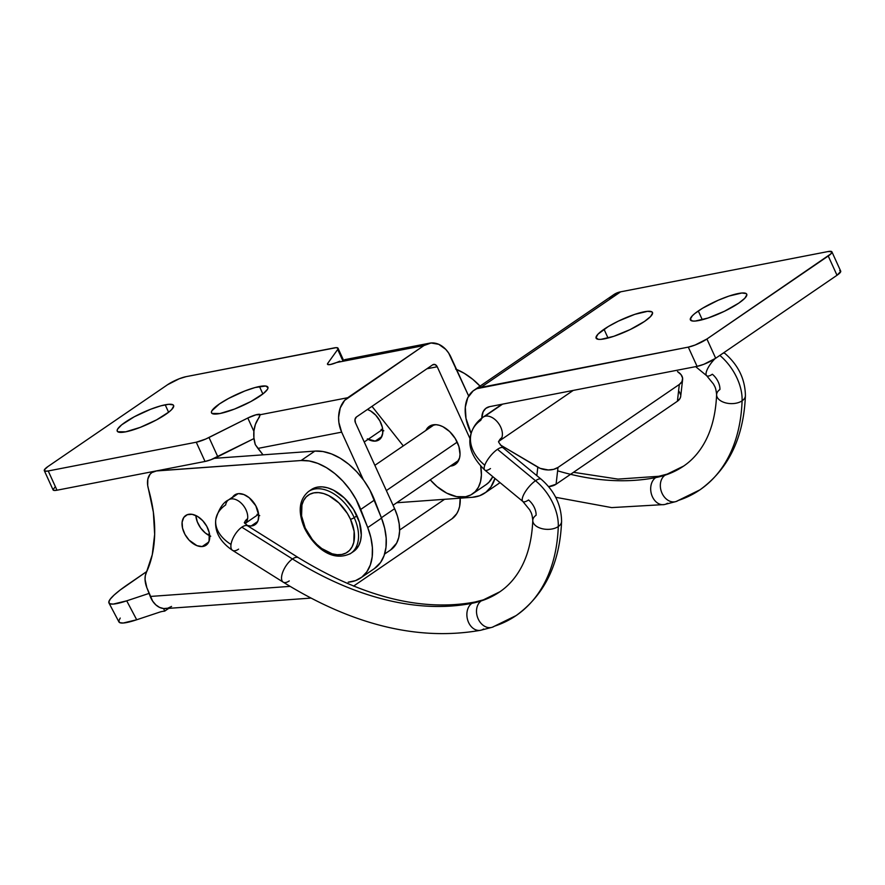 <?xml version="1.0" encoding="UTF-8"?>
<svg xmlns="http://www.w3.org/2000/svg" width="885" height="885" viewBox="0 0 885 885"><rect width="100%" height="100%" fill="white"/><g stroke="black" fill="none" stroke-linecap="round" stroke-linejoin="round"><path stroke-width="1.33" d="M481.208 600.926A14.403 10.952 -108 0 1 483.487 599.82A14.403 10.952 72 0 0 481.208 600.926A176.911 112.229 -124.4 0 0 500.125 591.611A176.911 112.229 55.6 0 1 481.208 600.926A14.403 10.952 72 0 0 477.933 618.35A14.403 10.952 72 0 0 492.171 627.288A14.403 10.952 -108 0 1 477.933 618.35A14.403 10.952 -108 0 1 481.208 600.926A176.911 112.229 55.6 0 1 471.904 603.327A176.911 112.229 -124.4 0 0 481.208 600.926M475.112 601.999A14.403 10.742 78.9 0 0 471.904 603.327A14.403 10.742 -101.1 0 1 475.112 601.999M289.24 580.925A14.403 6.295 -57.9 0 1 283.2 582.142C352.584 625.164 418.362 641.216 480.522 630.297L492.281 627.255L516.121 615.573C544.729 594.786 559.884 563.413 561.588 521.431C561.322 504.937 554.53 490.876 541.189 479.239L503.145 447.843A14.403 4.613 129.5 0 0 497.481 449.326L535.525 480.732A14.403 4.613 -50.5 0 1 541.189 479.239A14.403 4.613 129.5 0 0 535.525 480.732A43.221 27.424 55.6 0 1 558.28 526.564A14.403 8.452 2.1 0 0 561.588 521.442A14.403 8.452 -177.9 0 1 558.28 526.564A205.718 130.515 55.6 0 1 516.442 615.363A205.718 130.515 55.6 0 1 494.438 626.193A14.403 10.952 -108 0 1 492.171 627.288M490.478 468.563A14.403 4.613 -50.5 0 1 484.792 470.046L522.847 501.463L529.783 509.948C530.735 512.36 531.929 512.315 532.792 520.38A14.403 8.452 -177.9 0 1 536.111 515.247A14.403 9.138 -124.4 0 0 528.522 499.97A14.403 4.613 -50.5 0 1 522.847 501.463A14.403 4.613 -50.5 0 1 525.048 492.182A14.403 4.613 -50.5 0 1 535.525 480.732L497.481 449.326A14.403 4.613 129.5 0 0 484.781 465.233A43.221 30.411 -160 0 1 471.605 432.002A43.221 30.411 -160 0 1 480.776 420.309A14.403 9.138 55.6 0 1 483.177 417.112A14.403 9.138 55.6 0 1 484.692 416.37L502.569 404.135L484.692 416.37A14.403 9.138 -124.4 0 0 483.232 417.067M484.792 470.046A14.403 4.613 -50.5 0 1 484.781 465.233A14.403 4.613 129.5 0 0 484.803 470.057C471.262 456.892 466.904 444.071 471.749 431.592C474.017 425.596 477.823 420.762 483.177 417.112L501.961 404.257M499.383 440.929A14.403 9.138 -124.4 0 0 501.828 437.688A14.403 10.133 20 0 0 498.83 441.438A14.403 10.133 -160 0 1 501.828 437.688A14.403 9.138 -124.4 0 0 497.812 422.433A14.403 9.138 -124.4 0 0 484.692 416.37A14.403 9.138 55.6 0 1 497.812 422.433A14.403 9.138 55.6 0 1 501.828 437.688A14.403 9.138 55.6 0 1 499.439 440.885L498.819 441.449C497.868 441.338 499.317 443.474 503.145 447.843M665.033 475.19A14.403 10.952 -108 0 1 667.301 474.083A14.403 10.952 72 0 0 665.033 475.19A176.911 112.229 -124.4 0 0 683.95 465.864A176.911 112.229 55.6 0 1 665.033 475.19A14.403 10.952 72 0 0 661.759 492.613A14.403 10.952 72 0 0 675.996 501.552A14.403 10.952 -108 0 1 661.759 492.613A14.403 10.952 -108 0 1 665.033 475.19A176.911 112.229 55.6 0 1 655.73 477.59A176.911 112.229 -124.4 0 0 665.033 475.19M667.445 503.255A14.403 10.742 -101.1 0 1 664.237 504.583A14.403 10.742 -101.1 0 1 651.57 494.571A14.403 10.742 -101.1 0 1 655.73 477.59A14.403 10.742 -101.1 0 1 658.927 476.263A14.403 10.742 78.9 0 0 655.73 477.59A345.747 219.347 55.6 0 1 570.571 474.305M724.981 353.469A14.403 4.613 129.5 0 0 723.067 353.203A14.403 4.613 -50.5 0 1 725.014 353.502C738.344 365.14 745.148 379.2 745.413 395.683A14.403 8.452 -177.9 0 1 742.095 400.828A14.403 8.452 2.1 0 0 745.413 395.706C743.71 437.666 728.554 469.05 699.947 489.836L676.107 501.518L664.347 504.561L611.679 507.603L555.692 497.293M719.837 355.405A43.221 27.424 55.6 0 1 742.095 400.828A205.718 130.515 55.6 0 1 700.256 489.615A205.718 130.515 55.6 0 1 678.264 500.456A14.403 10.952 -108 0 1 675.996 501.552M700.256 489.615A205.718 130.515 -124.4 0 0 742.095 400.828A14.403 8.452 2.1 0 1 725.966 402.963A14.403 8.452 2.1 0 1 716.618 394.622A14.403 8.452 -177.9 0 1 719.925 389.511A14.403 9.138 -124.4 0 0 712.348 374.233A14.403 4.613 -50.5 0 1 706.672 375.727A14.403 4.613 -50.5 0 1 714.936 358.757A14.403 4.613 129.5 0 0 706.717 375.76M238.585 549.142A14.403 6.295 -57.9 0 1 232.512 550.337A14.403 6.295 -57.9 0 1 231.018 544.452A43.221 27.546 -171.6 0 1 215.796 519.528A43.221 27.546 -171.6 0 1 225.664 504.937A14.403 9.138 55.6 0 1 228.507 499.925A14.403 9.138 55.6 0 1 230.023 499.184L238.054 493.686L230.023 499.184A14.403 9.138 55.6 0 1 242.335 504.306A14.403 9.138 55.6 0 1 247.612 518.698A14.403 9.182 8.4 0 0 244.459 522.891A14.403 9.182 -171.6 0 1 247.612 518.698A14.403 9.138 55.6 0 1 244.957 523.577A14.403 9.138 -124.4 0 0 247.612 518.698A14.403 9.138 -124.4 0 0 242.335 504.306A14.403 9.138 -124.4 0 0 230.023 499.184A14.403 9.138 -124.4 0 0 228.562 499.892M298.466 557.716A14.403 6.295 122.1 0 0 292.47 558.966A345.747 219.347 -124.4 0 0 471.904 603.327A345.747 219.347 55.6 0 1 292.47 558.966A14.403 6.295 -57.9 0 1 298.51 557.738C362.983 597.121 421.802 611.878 474.991 602.021L483.376 599.853L499.859 591.788C507.636 586.489 514.174 579.421 519.462 570.604C527.493 557.207 531.94 540.469 532.792 520.38A14.403 8.452 2.1 0 0 542.151 528.699A14.403 8.452 2.1 0 0 558.28 526.564A14.403 8.452 -177.9 0 1 542.228 528.721A14.403 8.452 -177.9 0 1 532.792 520.468M516.442 615.363A205.718 130.515 -124.4 0 0 558.28 526.564A43.221 27.424 -124.4 0 0 535.525 480.732A14.403 4.613 129.5 0 0 525.015 492.248A14.403 4.613 129.5 0 0 522.891 501.496M719.87 355.427A43.221 27.424 -124.4 0 1 742.095 400.828A14.403 8.452 -177.9 0 1 726.054 402.985A14.403 8.452 -177.9 0 1 716.618 394.732M298.51 557.738L247.866 525.956A14.403 6.295 122.1 0 0 241.826 527.183L292.47 558.966A14.403 6.295 122.1 0 0 282.968 571.588A14.403 6.295 122.1 0 0 283.244 582.175M483.619 628.992A14.403 10.742 -101.1 0 1 480.411 630.319A14.403 10.742 -101.1 0 1 467.756 620.308A14.403 10.742 -101.1 0 1 471.904 603.327A14.403 10.742 78.9 0 0 467.756 620.308A14.403 10.742 78.9 0 0 480.411 630.319M232.545 550.37L283.2 582.142A14.403 6.295 -57.9 0 1 282.99 571.533A14.403 6.295 -57.9 0 1 292.47 558.966L241.826 527.183A14.403 6.295 122.1 0 0 231.018 544.452A14.403 6.295 122.1 0 0 232.545 550.37C219.923 541.775 214.347 531.409 215.829 519.285C218.861 508.919 223.086 502.459 228.507 499.925L232.644 497.093M215.796 519.528A43.221 27.546 8.4 0 0 231.018 544.452A14.403 6.295 -57.9 0 1 241.826 527.183A14.403 6.295 -57.9 0 1 247.911 525.989M557.616 470.82A345.747 219.347 -124.4 0 0 655.73 477.59A14.403 10.742 78.9 0 0 651.57 494.571A14.403 10.742 78.9 0 0 664.237 504.583M471.605 432.002A43.221 30.411 20 0 0 484.781 465.233A14.403 4.613 -50.5 0 1 497.481 449.326A14.403 4.613 -50.5 0 1 503.167 447.854M165.196 404.799A30.975 6.339 155.5 0 1 173.615 405.474A30.975 6.339 155.5 0 1 157.63 419.291A30.975 6.339 155.5 0 1 125.67 431.836L140.261 427.366L156.601 419.855L169.168 411.824L171.723 409.512L173.737 405.972L173.128 404.887L168.769 404.29L160.86 405.828L150.605 409.268L134.277 416.78L121.699 424.811L117.605 429.103L117.13 430.663L117.749 431.747L125.67 431.836A30.975 6.339 155.5 0 1 117.251 431.161A30.975 6.339 155.5 0 1 133.237 417.344A30.975 6.339 155.5 0 1 165.196 404.799L168.604 412.266L165.196 404.799M330.437 364.498A10.808 2.212 155.5 0 1 327.494 364.266A10.808 2.212 155.5 0 1 327.76 363.337L327.826 364.554L330.437 364.498L336.588 362.518L423.959 345.548L347.672 397.73L260.301 414.7L256.042 414.788L247.8 418.019L205.619 439.082L196.26 442.212L48.221 470.964L45.312 471.185L44.471 469.692L47.989 466.506L167.475 384.776L179.301 378.736L186.093 376.656L336.256 347.65L338.103 348.458L337.694 349.464L327.76 363.337L337.694 349.464L342.584 360.206L337.694 349.464A14.403 2.943 155.5 0 0 338.048 348.225A14.403 2.943 155.5 0 0 334.121 347.916L186.093 376.656A14.403 2.943 155.5 0 0 167.475 384.776L47.989 466.506A14.403 2.943 155.5 0 0 44.305 470.643L53.078 489.892A14.403 2.943 -24.5 0 0 56.994 490.213L205.032 461.461L210.973 459.702L253.995 438.562L217.787 456.737L209.015 437.489L247.8 418.019A10.808 2.212 155.5 0 1 260.301 414.7L255.367 424.501L253.94 430.906L253.906 437.776L255.289 444.613L263.022 454.835L257.933 448.407L341.654 432.145L338.878 422.444L338.59 417.41L340.249 407.908L344.641 400.385L423.959 345.548L431.084 342.982L438.739 344.309L445.741 349.354L448.651 353.038L468.663 396.037L451.029 357.33A25.931 19.326 -101 0 0 429.535 343.192A25.931 19.326 -101 0 0 423.959 345.548L336.588 362.518A10.808 2.212 155.5 0 1 330.437 364.498M259.46 386.502A30.975 6.339 155.5 0 1 267.889 387.165A30.975 6.339 155.5 0 1 251.893 400.982A30.975 6.339 155.5 0 1 219.945 413.527L234.525 409.069L250.864 401.547L263.431 393.515L267.536 389.234L268 387.674L265.71 386.015L255.123 387.519L244.868 390.96L228.54 398.471L219.436 403.947L211.869 410.795L211.393 412.355L212.013 413.439L219.945 413.527A30.975 6.339 155.5 0 1 211.515 412.852A30.975 6.339 155.5 0 1 227.5 399.035A30.975 6.339 155.5 0 1 259.46 386.502L262.867 393.969L259.46 386.502M390.639 549.917L396.635 543.136L398.737 537.516L399.6 531L399.179 523.843L397.498 516.309L394.622 508.687L381.38 517.747L394.622 508.687L355.438 422.72L394.622 508.687A43.221 27.424 -124.4 0 1 390.739 549.851L384.599 554.043M432.931 424.866A23.054 14.625 55.6 0 1 455.985 439.756A23.054 14.625 55.6 0 1 455.299 464.415A23.054 14.625 55.6 0 1 451.649 465.93L458.032 461.561L451.649 465.93A23.054 14.625 55.6 0 1 450.288 466.107L454.414 464.957L456.704 463.242L459.569 457.844L460.034 454.37L458.906 446.527L455.255 438.517L449.635 431.548L442.887 426.692L439.414 425.309L436.062 424.689L430.176 425.829L425.895 430.431A23.054 14.625 55.6 0 1 429.28 426.371A23.054 14.625 55.6 0 1 432.931 424.866M472.535 493.896A43.221 27.424 55.6 0 1 465.687 496.717L470.864 494.914L475.168 491.695L478.442 487.181L480.544 481.562L481.396 475.046L480.721 466.262A43.221 27.424 55.6 0 1 472.535 493.896L486.33 484.471A43.221 27.424 -124.4 0 0 492.779 476.639L488.951 482.259L486.23 484.537M55.147 486.938L53.023 489.659L54.085 490.434L56.994 490.213L48.221 470.964L196.26 442.212L205.032 461.461L56.994 490.213L48.221 470.964A14.403 2.943 155.5 0 1 44.305 470.643M356.445 416.979L432.721 364.797L356.445 416.979L355.007 419.446L355.438 422.72A4.325 3.219 -101 0 1 356.445 416.979M465.687 496.717A43.221 27.424 55.6 0 1 430.232 479.825L437.046 486.584L446.759 493.155L456.594 496.64L465.687 496.717M371.988 406.348L403.283 445.896L371.988 406.348M470.123 438.916L437.234 366.766L435.188 364.587L432.721 364.797A4.325 3.219 -101 0 1 433.661 364.41A4.325 3.219 -101 0 1 437.234 366.766L470.123 438.916M260.301 414.7L347.672 397.73A25.931 19.326 -101 0 0 341.654 432.145L363.348 479.77L341.654 432.145L257.933 448.407L255.289 444.613A25.931 19.326 79 0 1 258.099 419.025L259.526 416.857M426.924 368.768L437.234 366.766L426.924 368.768M339.818 361.191L336.588 362.518L339.818 361.191M253.895 431.382L247.8 418.019L253.895 431.382M196.26 442.212L205.032 461.461A14.403 2.943 -24.5 0 0 217.787 456.737L209.015 437.489A14.403 2.943 155.5 0 1 196.26 442.212M349.708 554.032A37.458 23.762 -124.4 0 0 354.21 517.648L356.965 515.767L354.21 517.648A37.458 23.762 55.6 0 1 350.847 553.324C331.731 563.07 313.29 546.045 304.451 528.002C297.681 511.696 299.041 499.527 308.555 491.496A37.458 23.762 55.6 0 1 354.21 517.648A2.876 0.586 155.5 0 1 350.482 519.274A34.57 21.937 55.6 0 1 341.898 554.464A34.57 21.937 55.6 0 1 305.236 528.057L312.328 539.507L316.852 544.43L321.786 548.545L332.174 553.8L337.218 554.729L341.898 554.464L346.035 553.014L349.486 550.437L352.097 546.83L353.779 542.339L354.133 531.398L350.482 519.274L347.307 513.355L338.878 502.901L328.766 495.622L323.556 493.531L318.512 492.602L313.832 492.868L309.684 494.317L306.232 496.894L303.621 500.501L301.94 504.992L301.586 515.944L305.236 528.057A2.876 0.586 155.5 0 1 304.451 527.991A2.876 0.586 -24.5 0 0 305.236 528.057A34.57 21.937 55.6 0 1 313.832 492.868A34.57 21.937 55.6 0 1 350.482 519.274A2.876 0.586 -24.5 0 0 354.21 517.648A37.458 23.762 -124.4 0 0 309.684 490.788M350.847 553.324L353.602 551.443A37.458 23.762 -124.4 0 0 356.965 515.767A37.458 23.762 -124.4 0 0 311.31 489.604L308.555 491.496M386.358 490.578L457.213 442.113L386.358 490.578M353.513 551.499L358.713 545.625L360.538 540.746L361.279 535.104L359.465 522.36L353.524 509.351L344.387 498.034L333.435 490.135L327.793 487.878L322.328 486.872L317.25 487.159L311.221 489.67M232.346 497.602A18.01 11.428 55.6 0 1 234.724 494.947A18.01 11.428 55.6 0 1 238.629 493.631A18.01 11.428 55.6 0 1 255.964 506.076A18.01 11.428 55.6 0 1 255.057 524.672A18.01 11.428 55.6 0 1 251.152 525.989L257.69 521.508L251.152 525.989L247.203 525.524A18.01 11.428 55.6 0 0 251.152 525.989L255.411 524.418L258.066 520.612L258.719 515.181L255.798 505.777L249.205 497.735L243.84 494.527L238.629 493.631L236.328 494.118L232.81 496.85M368.116 439.347A18.01 11.428 55.6 0 0 375.229 441.117L379.488 439.546L381.048 437.887L382.729 433.185L382.32 427.223L379.875 420.906L375.771 415.209L370.638 410.994L367.419 409.467A18.01 11.428 55.6 0 1 381.346 424.07A18.01 11.428 55.6 0 1 379.134 439.801A18.01 11.428 55.6 0 1 375.229 441.117L381.778 436.637L375.229 441.117L367.308 438.883M189.611 514.196A18.01 11.428 55.6 0 1 206.957 526.641A18.01 11.428 55.6 0 1 206.05 545.237A18.01 11.428 55.6 0 1 202.145 546.554L208.683 542.074L202.145 546.554L196.935 545.658L189.069 540.104L184.965 534.407L182.52 528.091L182.111 522.128L183.803 517.415L187.321 514.683L192.145 514.329L197.543 516.42L202.687 520.645L206.791 526.343L209.236 532.648L209.059 541.178L206.404 544.972L202.145 546.554A18.01 11.428 55.6 0 1 184.81 534.097A18.01 11.428 55.6 0 1 185.717 515.512A18.01 11.428 55.6 0 1 189.611 514.196M120.227 618.062L118.778 620.993L119.785 622.664L123.214 623.018L136.699 619.765L159.731 612.11A43.221 27.424 55.6 0 1 164.654 611.148L168.758 608.349L164.654 611.148L163.648 608.548A21.605 15.665 85.9 0 1 150.251 596.457L290.081 586.368L150.251 596.457L146.833 587.629A21.605 13.706 55.6 0 1 146.302 572.54A144.056 91.398 55.6 0 0 148.426 488.885A21.605 13.706 55.6 0 1 151.932 472.524A21.605 13.706 55.6 0 1 156.612 470.942L301.088 460.521L156.778 470.831L151.866 472.568L150.052 474.26L147.828 479.128L147.695 485.434L153.359 512.161L154.654 534.352L152.275 554.696L145.295 575.737L145.052 579.432L146.833 587.629L152.662 601.158L155.86 604.897L159.599 607.42L163.648 608.548A21.605 15.665 85.9 0 0 165.595 608.581L310.945 598.094M360.682 577.971L374.466 568.546A57.625 36.562 -124.4 0 0 381.523 518.123L367.74 527.56A57.625 36.562 55.6 0 1 360.682 577.971A57.625 36.562 55.6 0 1 348.192 582.175L355.527 580.626L361.81 577.153L366.81 571.865L370.317 564.995L372.198 556.798L372.386 547.583L370.881 537.715L367.74 527.56L381.523 518.123L374.51 500.014L360.715 509.439L367.74 527.56L356.047 499.394L350.04 489.847L342.915 481.163L334.95 473.674L326.465 467.667L317.77 463.375L309.197 460.963L301.088 460.521L314.872 451.096L322.981 451.527L331.554 453.939L340.249 458.231L348.745 464.238L356.699 471.727L363.823 480.411L369.841 489.969L381.523 518.123L384.676 528.279L386.181 538.157L385.982 547.372L384.101 555.57L380.594 562.44L374.366 568.612M396.701 502.757L472.269 497.304L479.604 495.755L485.898 492.27L490.887 486.993L494.947 478.431A57.625 36.562 55.6 0 1 484.759 493.1A57.625 36.562 55.6 0 1 472.269 497.304L396.701 502.757M399.611 530.049L444.558 499.306L399.611 530.049M214.347 458.341L314.872 451.096L214.347 458.341M257.015 514.329L259.725 515.667M209.712 535.801A18.01 11.428 -124.4 0 1 195.839 515.512L197.3 521.829L200.63 527.958L205.342 533.013L210.718 536.233M460.167 498.023L459.625 506.364L458.463 510.202L456.782 513.632L452.069 518.721L353.535 586.124L452.069 518.721A21.605 15.665 -94.1 0 0 460.178 498.178M455.631 369.067L464.326 373.359L472.822 379.366L480.776 386.856M484.759 493.1L498.543 483.675A57.625 36.562 -124.4 0 0 499.992 482.59L498.454 483.741M381.092 429.457L383.802 430.796M381.9 429.911A18.01 11.428 -124.4 0 0 382.796 430.364M257.823 514.782A18.01 11.428 -124.4 0 0 258.719 515.236M360.715 509.439L374.51 500.014A57.625 36.562 -124.4 0 0 314.872 451.096L301.088 460.521A57.625 36.562 55.6 0 1 360.715 509.439M480.068 386.103A57.625 36.562 -124.4 0 0 456.538 369.432M108.955 602.984A72.028 9.956 152.2 0 1 128.292 584.155L146.766 571.511L120.183 589.996L114.088 595.063L110.249 599.134L108.8 602.054L109.806 603.736L113.236 604.09L126.721 600.838L136.699 619.765L126.721 600.838L149.067 593.404L126.721 600.838A72.028 9.956 152.2 0 1 108.955 602.984L118.933 621.923A72.028 9.956 -27.8 0 0 136.699 619.765L159.731 612.11A43.221 27.424 -124.4 0 1 164.654 611.148L163.648 608.548L167.73 608.216L171.557 606.435M207.709 534.706L209.468 533.821A72.028 9.956 152.2 0 0 207.709 534.706M604.035 329.264A30.975 6.339 155.5 0 1 633.737 314.717A30.975 6.339 155.5 0 1 652.477 312.482A30.975 6.339 155.5 0 1 644.568 321.399L650.586 316.52L652.599 312.991L651.991 311.907L647.632 311.31L634.799 314.352L618.427 321.089L608.272 326.554L598.006 334.143L595.992 337.672L598.282 339.331L600.959 339.353L613.792 336.311L630.164 329.574L644.568 321.399A30.975 6.339 155.5 0 1 614.854 335.946A30.975 6.339 155.5 0 1 596.114 338.181A30.975 6.339 155.5 0 1 604.035 329.264L608.028 338.048L604.035 329.264M698.298 310.967A30.975 6.339 155.5 0 1 728.001 296.409A30.975 6.339 155.5 0 1 746.741 294.185A30.975 6.339 155.5 0 1 738.831 303.09L744.849 298.223L746.863 294.683L746.254 293.599L741.895 293.001L729.063 296.044L718.2 300.247L702.535 308.245L694.825 313.522L692.28 315.834L690.256 319.363L692.546 321.023L695.223 321.056L708.055 318.014L724.439 311.266L738.831 303.09A30.975 6.339 155.5 0 1 709.128 317.649A30.975 6.339 155.5 0 1 690.377 319.872A30.975 6.339 155.5 0 1 698.298 310.967L702.292 319.739L698.298 310.967M840.75 271.352L837.011 275.268L715.688 358.248L703.863 364.288L697.07 366.368L489.693 406.635L697.07 366.368L688.298 347.119L480.92 387.387L620.617 291.829L828.006 251.561L831.69 251.605L831.037 253.752L706.916 338.999L695.09 345.039L688.298 347.119L476.772 388.692L473.154 390.882L467.778 397.686L465.311 407.155L465.986 418.395L471.152 433.418A43.221 27.424 55.6 0 1 474.061 390.219A43.221 27.424 55.6 0 1 480.92 387.387L620.617 291.829L612.862 295.313L609.831 298.345M839.688 270.589L840.462 270.854M682.623 379.543L680.698 396.325A14.403 8.983 6.5 0 1 677.412 401.237L556.09 484.217A14.403 8.983 6.5 0 1 548.623 486.661L556.09 484.217L558.004 467.435A14.403 8.983 -173.5 0 1 537.803 467.18L536.83 475.643L537.803 467.18L500.324 444.923L540.127 468.342L548.28 469.968L553.656 469.349L558.004 467.435L556.09 484.217L677.412 401.237L679.326 384.455L558.004 467.435L679.326 384.455L682.014 381.546L682.6 378.094L681.019 374.598L677.501 371.623A14.403 8.983 -173.5 0 1 682.623 379.543A14.403 8.983 -173.5 0 1 679.326 384.455L677.412 401.237L680.089 398.327L680.709 396.303M481.816 418.085L483.122 411.779L485.81 408.383L489.693 406.635A21.605 13.706 55.6 0 0 486.263 408.051A21.605 13.706 55.6 0 0 481.816 418.085M831.922 251.871A14.403 2.943 155.5 0 1 828.238 256.019L837.011 275.268L715.688 358.248L706.916 338.999L828.238 256.019L837.011 275.268A14.403 2.943 -24.5 0 0 840.695 271.12L831.922 251.871A14.403 2.943 155.5 0 0 828.006 251.561L620.617 291.829A43.221 27.424 -124.4 0 0 613.77 294.65L474.061 390.219M680.676 394.876L679.094 391.38M715.688 358.248L706.916 338.999A14.403 2.943 155.5 0 1 688.298 347.119L697.07 366.368A14.403 2.943 -24.5 0 0 715.688 358.248M695.665 366.644L706.672 375.727L713.609 384.201C714.56 386.623 715.755 386.579 716.618 394.644C715.755 414.733 711.319 431.471 703.287 444.867C698 453.684 691.462 460.753 683.685 466.052L667.19 474.117L658.816 476.285L617.995 479.106L573.491 472.313M725.014 353.502L723.93 352.606M258.63 514.229L244.968 523.577M247.866 525.956L244.304 522.604M382.707 429.358L364.222 442.002M573.226 390.418L499.439 440.885M343.911 361.091L338.048 348.248M344.696 359.664L429.535 343.192M374.864 465.333L434.292 424.689M393.051 505.258L458.695 460.355M153.448 471.473L151.932 472.524"/></g></svg>
